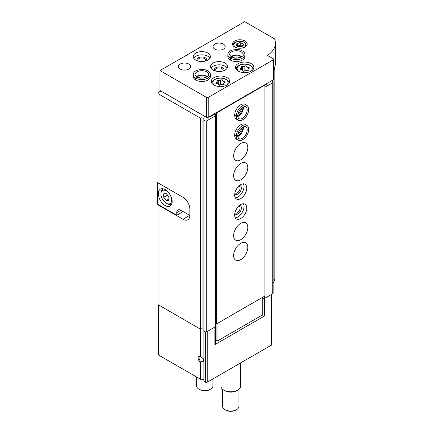 <?xml version="1.0" encoding="UTF-8"?>
<svg xmlns="http://www.w3.org/2000/svg" width="433" height="433" viewBox="0 0 433 433"><rect width="100%" height="100%" fill="white"/><g stroke="black" fill="none" stroke-linecap="round" stroke-linejoin="round"><path stroke-width="0.65" d="M200.928 328.864L200.928 356.565L200.457 356.305L203.672 359.13L203.234 361.431L200.457 362.264A3.664 2.116 60 0 1 198.103 357.929A3.664 2.116 60 0 1 200.457 356.305L200.457 328.988M158.505 304.924L158.505 354.735A1.223 0.704 180 0 0 158.862 355.233L200.457 379.243A0.487 0.281 180 0 0 200.928 379.319A2.446 1.413 180 0 1 203.905 380.282M189.719 215.363L182.98 219.255A9.78 5.645 -120 0 0 187.868 219.737A9.78 5.645 -120 0 0 189.892 215.261L189.892 209.274A9.78 5.645 -120 0 0 182.98 197.296L158.002 182.878L158.002 92.657L160.854 91.011M182.98 219.255L158.002 204.831L158.002 304.632L200.046 328.907A0.487 0.281 180 0 0 200.652 328.945A1.71 0.99 180 0 1 202.936 329.194M209.166 116.807L209.686 117.11L214.784 114.166L215.65 114.664L215.017 116.028L206.747 120.802A1.223 0.704 180 0 1 205.02 120.802L203.077 119.681A0.487 0.281 180 0 1 203.012 119.329A1.71 0.99 180 0 0 203.272 118.804A1.71 0.99 180 0 0 202.39 117.938A1.71 0.99 180 0 0 200.652 117.971A0.487 0.281 180 0 1 200.046 117.928L158.002 93.658M158.002 204.831L158.002 204.436M261.543 315.511L262.847 316.263L264.482 316.009L214.871 344.652L215.309 343.71L215.309 326.374M214.871 344.652L214.871 327.088M271.924 294.148L271.924 344.554A1.223 0.704 180 0 1 271.567 345.052L207.266 382.177A1.223 0.704 180 0 1 205.534 382.177L204.051 381.316A0.487 0.281 180 0 1 203.921 381.045L203.921 331.148L203.905 381.121M264.482 316.009L264.482 298.359M274.831 278.543A0.487 0.281 180 0 1 274.831 278.587A31.782 18.348 180 0 1 273.136 283.225M274.598 67.348A0.487 0.281 180 0 1 274.831 67.613A31.782 18.348 180 0 1 273.672 71.283M271.394 80.879L272.779 81.68A1.223 0.704 180 0 1 273.136 82.178A1.223 0.704 180 0 1 272.779 82.676L264.915 87.217M273.136 82.178L273.136 293.157A1.223 0.704 180 0 1 272.779 293.655L264.682 298.332L262.966 298.597M264.682 296.134L264.682 298.332M264.915 85.22L266.555 84.273L266.555 83.677M215.65 114.664L215.65 325.643L215.017 327.002L206.747 331.781A1.223 0.704 180 0 1 205.02 331.781L203.077 330.66A0.487 0.281 180 0 1 203.012 330.309M215.017 116.028L215.017 327.002M262.847 316.263L262.847 314.748M201.437 361.744A3.004 1.737 60 0 1 199.256 359.136A3.004 1.737 60 0 1 199.662 356.548A3.004 1.737 60 0 1 201.058 356.64M240.553 362.957L240.553 386.144A9.78 5.645 180 0 1 237.69 390.133A9.78 5.645 180 0 1 223.861 390.133A9.78 5.645 180 0 1 220.998 386.144L220.998 374.253M237.69 390.133L236.629 390.745A8.281 4.779 180 0 1 224.922 390.745L223.861 390.133M238.962 389.229L238.962 406.327A8.189 4.731 180 0 1 236.564 409.672A8.189 4.731 180 0 1 224.981 409.672A8.189 4.731 180 0 1 222.584 406.327L222.584 389.229M236.564 409.672L235.698 410.17A6.966 4.021 180 0 1 225.847 410.17L224.981 409.672M158.002 181.979L157.569 182.228L158.002 182.477M183.154 211.569L176.756 215.261L157.569 204.187L157.569 182.228M189.892 214.86A9.78 5.645 60 0 1 189.876 215.45L189.892 215.439M165.26 205.632A9.78 5.645 -120 0 0 170.147 206.113A9.78 5.645 -120 0 0 170.147 194.823A9.78 5.645 -120 0 0 160.372 189.178A9.78 5.645 -120 0 0 158.873 197.015A9.78 5.645 -120 0 0 165.26 205.632M176.756 215.261L176.756 212.668A5.867 3.388 60 0 1 177.968 209.983A5.867 3.388 60 0 1 180.902 210.27L189.876 215.45M166.992 203.634A8.557 4.942 -120 0 1 166.986 203.634L166.299 203.234A7.578 4.373 -120 0 0 171.657 200.143A7.578 4.373 -120 0 0 166.299 190.861A7.578 4.373 -120 0 0 160.941 193.957A7.578 4.373 -120 0 0 166.299 203.234L166.992 203.634A8.557 4.942 -120 0 0 171.268 204.057A8.557 4.942 -120 0 0 171.955 203.505M163.706 193.822L163.706 197.28L166.299 200.506L168.892 200.273L168.892 196.815L166.299 193.589L163.706 193.822M163.533 188.918A8.557 4.942 -120 0 0 162.711 189.237A8.557 4.942 -120 0 0 160.941 193.156L160.941 193.957M167.16 194.666L167.16 195.283L163.706 197.28M168.892 199.007L166.299 200.506M167.16 195.283L168.892 197.432M262.966 297.125L262.966 314.515A0.731 0.422 180 0 1 262.755 314.813L217.983 340.663A0.731 0.422 180 0 1 216.944 340.663L215.91 340.062L215.309 338.103M273.672 59.316A1.223 0.704 180 0 1 273.315 59.814L208.213 97.398A1.223 0.704 180 0 1 206.487 97.398L159.988 70.552L244.688 21.65L274.04 38.597A2.446 1.413 180 0 1 274.701 39.295A31.782 18.348 180 0 1 275.431 43.208A31.782 18.348 180 0 1 267.843 55.105A0.731 0.422 180 0 0 267.67 55.381A0.731 0.422 180 0 0 267.881 55.678L273.315 58.818A1.223 0.704 180 0 1 273.672 59.316L273.672 79.271A1.223 0.704 180 0 1 273.315 79.775L264.568 84.825L264.915 85.025L264.915 295.999L216.511 323.944L215.997 323.646L215.997 112.867M215.997 322.645L215.65 322.45M264.568 84.825L208.213 117.359A1.223 0.704 180 0 1 206.487 117.359L159.988 90.513L159.988 70.552M275.431 43.208L275.431 63.169A31.782 18.348 180 0 1 273.672 69.188M245.035 41.011A7.334 4.233 180 0 1 247.183 44.004A7.334 4.233 180 0 1 239.85 48.242A7.334 4.233 180 0 1 232.516 44.004A7.334 4.233 180 0 1 237.04 40.096A7.334 4.233 180 0 1 245.035 41.011M251.172 63.613A9.169 5.293 180 0 1 253.857 67.359A9.169 5.293 180 0 1 244.688 72.652A9.169 5.293 180 0 1 235.52 67.359A9.169 5.293 180 0 1 241.181 62.466A9.169 5.293 180 0 1 251.172 63.613M226.973 77.588A9.169 5.293 180 0 1 229.658 81.328A9.169 5.293 180 0 1 220.489 86.622A9.169 5.293 180 0 1 211.32 81.328A9.169 5.293 180 0 1 216.982 76.441A9.169 5.293 180 0 1 226.973 77.588M230.399 60.106L230.399 58.211A8.557 4.942 0 0 0 239.703 59.24A8.557 4.942 0 0 0 244.948 54.682L244.948 56.582A8.557 4.942 180 0 1 236.391 61.518A8.557 4.942 180 0 1 227.834 56.582L227.834 54.682A8.557 4.942 0 0 0 230.28 58.141C230.697 57.021 231.119 56.799 231.536 57.47M225.155 63.066A8.557 4.942 180 0 1 227.661 66.558A8.557 4.942 180 0 1 219.103 71.499A8.557 4.942 180 0 1 210.552 66.558A8.557 4.942 180 0 1 215.834 61.995A8.557 4.942 180 0 1 225.155 63.066M195.83 80.067L195.83 78.173A8.557 4.942 0 0 0 205.134 79.196A8.557 4.942 0 0 0 210.378 74.644L210.378 76.538A8.557 4.942 180 0 1 201.821 81.48A8.557 4.942 180 0 1 193.264 76.538L193.264 74.644A8.557 4.942 0 0 0 195.711 78.102C196.127 76.982 196.544 76.755 196.961 77.426M207.872 53.086A8.557 4.942 180 0 1 210.378 56.582A8.557 4.942 180 0 1 201.821 61.518A8.557 4.942 180 0 1 193.264 56.582A8.557 4.942 180 0 1 198.547 52.014A8.557 4.942 180 0 1 207.872 53.086M223.428 44.106A6.111 3.529 180 0 1 225.22 46.602A6.111 3.529 180 0 1 219.103 50.131A6.111 3.529 180 0 1 212.993 46.602A6.111 3.529 180 0 1 216.765 43.338A6.111 3.529 180 0 1 223.428 44.106M188.858 64.062A6.111 3.529 180 0 1 190.644 66.558A6.111 3.529 180 0 1 184.534 70.086A6.111 3.529 180 0 1 178.423 66.558A6.111 3.529 180 0 1 182.196 63.299A6.111 3.529 180 0 1 188.858 64.062M193.724 58.179A8.557 4.942 180 0 1 207.872 56.279A8.557 4.942 180 0 1 209.918 58.179M197.231 60.75A4.887 2.825 180 0 1 199.185 57.394A4.887 2.825 180 0 1 205.28 57.778A4.887 2.825 180 0 1 206.406 60.75M198.125 61.037A3.962 2.289 180 0 1 197.859 60.209A3.962 2.289 180 0 1 200.306 58.098A3.962 2.289 180 0 1 204.62 58.59A3.962 2.289 180 0 1 205.783 60.209A3.962 2.289 180 0 1 205.518 61.037M198.379 77.729A4.887 2.825 180 0 1 205.258 77.729M200.089 78.113A3.962 2.289 180 0 1 203.548 78.113M211.012 68.154A8.557 4.942 180 0 1 225.155 66.26A8.557 4.942 180 0 1 227.201 68.154M214.519 70.731A4.887 2.825 180 0 1 216.473 67.375A4.887 2.825 180 0 1 222.562 67.759A4.887 2.825 180 0 1 223.693 70.731M215.412 71.012A3.962 2.289 180 0 1 215.141 70.189A3.962 2.289 180 0 1 217.588 68.078A3.962 2.289 180 0 1 221.907 68.571A3.962 2.289 180 0 1 223.071 70.189A3.962 2.289 180 0 1 222.8 71.012M232.954 57.768A4.887 2.825 180 0 1 239.833 57.768M234.659 58.152A3.962 2.289 180 0 1 238.123 58.152M222.454 80.392A0.963 0.557 0 0 0 222.454 80.376A0.963 0.557 0 0 0 221.723 79.834A0.963 0.557 0 0 0 220.641 80.11A1.689 0.974 0 0 1 218.264 80.478A0.963 0.557 0 0 0 217.285 80.462A0.963 0.557 0 0 0 216.792 80.949A0.963 0.557 0 0 0 216.938 81.242A1.689 0.974 0 0 1 217.187 81.756A1.689 0.974 0 0 1 216.3 82.616A0.963 0.557 0 0 0 215.791 83.104A0.963 0.557 0 0 0 216.787 83.661A1.689 0.974 0 0 1 218.524 84.635A1.689 0.974 0 0 1 218.524 84.668A0.963 0.557 0 0 0 218.524 84.684A0.963 0.557 0 0 0 219.255 85.22A0.963 0.557 0 0 0 220.337 84.944A1.689 0.974 0 0 1 222.714 84.581A0.963 0.557 0 0 0 223.693 84.592A0.963 0.557 0 0 0 224.186 84.105A0.963 0.557 0 0 0 224.04 83.813A1.689 0.974 0 0 1 223.791 83.298A1.689 0.974 0 0 1 224.678 82.443A0.963 0.557 0 0 0 225.187 81.951A0.963 0.557 0 0 0 224.191 81.393A1.689 0.974 0 0 1 222.454 80.419A1.689 0.974 0 0 1 222.454 80.392M246.653 66.417A0.963 0.557 0 0 0 246.653 66.401A0.963 0.557 0 0 0 245.928 65.859A0.963 0.557 0 0 0 244.84 66.135A1.689 0.974 0 0 1 242.464 66.503A0.963 0.557 0 0 0 241.49 66.493A0.963 0.557 0 0 0 240.992 66.98A0.963 0.557 0 0 0 241.138 67.272A1.689 0.974 0 0 1 241.387 67.781A1.689 0.974 0 0 1 240.499 68.641A0.963 0.557 0 0 0 239.99 69.134A0.963 0.557 0 0 0 240.986 69.691A1.689 0.974 0 0 1 242.724 70.666A1.689 0.974 0 0 1 242.724 70.693A0.963 0.557 0 0 0 242.724 70.709A0.963 0.557 0 0 0 243.454 71.25A0.963 0.557 0 0 0 244.537 70.974A1.689 0.974 0 0 1 246.913 70.606A0.963 0.557 0 0 0 247.893 70.617A0.963 0.557 0 0 0 248.385 70.13A0.963 0.557 0 0 0 248.244 69.837A1.689 0.974 0 0 1 247.99 69.329A1.689 0.974 0 0 1 248.878 68.468A0.963 0.557 0 0 0 249.386 67.981A0.963 0.557 0 0 0 248.39 67.424A1.689 0.974 0 0 1 246.653 66.444A1.689 0.974 0 0 1 246.653 66.417M218.53 84.744A1.689 0.974 0 0 0 220.641 84.3L220.641 80.11M222.448 84.5A0.963 0.557 0 0 0 221.669 84.018A0.963 0.557 0 0 0 220.641 84.3M242.345 43.365A3.529 2.035 180 0 1 242.908 45.822A3.529 2.035 180 0 1 238.935 46.769A3.529 2.035 180 0 1 236.791 43.787A3.529 2.035 180 0 1 242.345 43.365M240.764 42.835L237.354 43.365L236.44 45.33L238.935 46.769L242.345 46.244L243.259 44.274L240.764 42.835L240.764 45.433L237.354 45.958L237.354 43.365M242.231 46.277L240.764 45.433M264.915 85.025L216.511 112.964L216.17 112.764M209.686 117.11L209.686 116.509M240.716 243.308A10.024 5.786 -60 0 1 245.722 242.81A10.024 5.786 -60 0 1 245.722 254.382A10.024 5.786 -60 0 1 235.704 260.168A10.024 5.786 -60 0 1 234.166 252.136A10.024 5.786 -60 0 1 240.716 243.308M240.716 223.347A10.024 5.786 -60 0 1 245.722 222.849A10.024 5.786 -60 0 1 245.722 234.421A10.024 5.786 -60 0 1 235.704 240.207A10.024 5.786 -60 0 1 234.166 232.18A10.024 5.786 -60 0 1 240.716 223.347M240.716 204.582A8.557 4.942 -60 0 1 244.991 204.16A8.557 4.942 -60 0 1 244.991 214.037A8.557 4.942 -60 0 1 236.434 218.979A8.557 4.942 -60 0 1 235.124 212.121A8.557 4.942 -60 0 1 240.716 204.582M240.716 184.626A8.557 4.942 -60 0 1 244.991 184.198A8.557 4.942 -60 0 1 244.991 194.081A8.557 4.942 -60 0 1 236.434 199.018A8.557 4.942 -60 0 1 235.124 192.165A8.557 4.942 -60 0 1 240.716 184.626M240.716 163.463A10.024 5.786 -60 0 1 245.722 162.97A10.024 5.786 -60 0 1 245.722 174.542A10.024 5.786 -60 0 1 235.704 180.328A10.024 5.786 -60 0 1 234.166 172.296A10.024 5.786 -60 0 1 240.716 163.463M240.716 143.507A10.024 5.786 -60 0 1 245.722 143.009A10.024 5.786 -60 0 1 245.722 154.581A10.024 5.786 -60 0 1 235.704 160.367A10.024 5.786 -60 0 1 234.166 152.34A10.024 5.786 -60 0 1 240.716 143.507M234.664 135.291L236.304 136.238A8.557 4.942 120 0 0 238.08 140.086L236.434 139.139A8.557 4.942 -60 0 1 235.124 132.281A8.557 4.942 -60 0 1 240.716 124.742A8.557 4.942 -60 0 1 244.991 124.32L246.631 125.267A8.557 4.942 120 0 0 240.066 127.529A8.557 4.942 120 0 0 236.304 136.103C237.484 136.33 237.885 136.114 237.517 135.453M234.664 115.33L236.304 116.277A8.557 4.942 120 0 0 238.08 120.125L236.434 119.178A8.557 4.942 -60 0 1 235.124 112.32A8.557 4.942 -60 0 1 240.716 104.781A8.557 4.942 -60 0 1 244.991 104.358L246.631 105.306A8.557 4.942 120 0 0 240.066 107.568A8.557 4.942 120 0 0 236.304 116.141C237.484 116.374 237.885 116.158 237.517 115.492M216.511 323.944L216.511 112.964M214.784 114.166L214.784 113.565M215.91 340.062L215.91 322.596M241.403 108.196A4.887 2.825 -60 0 1 237.966 114.155M239.519 110.469A3.962 2.289 -60 0 1 238.989 111.384M241.403 128.157A4.887 2.825 -60 0 1 237.966 134.116M239.519 130.43A3.962 2.289 -60 0 1 238.989 131.345M243.378 183.798A8.557 4.942 -60 0 1 242.226 192.485A8.557 4.942 -60 0 1 235.281 197.821M239.395 185.551A4.887 2.825 -60 0 1 240.391 191.424A4.887 2.825 -60 0 1 234.81 193.497M238.843 186.044A3.962 2.289 -60 0 1 239.276 186.201A3.962 2.289 -60 0 1 239.276 190.78A3.962 2.289 -60 0 1 235.308 193.064A3.962 2.289 -60 0 1 234.957 192.772M243.378 203.759A8.557 4.942 -60 0 1 242.226 212.441A8.557 4.942 -60 0 1 235.281 217.783M239.395 205.513A4.887 2.825 -60 0 1 240.391 211.385A4.887 2.825 -60 0 1 234.81 213.458M238.843 206.005A3.962 2.289 -60 0 1 239.276 206.162A3.962 2.289 -60 0 1 239.276 210.736A3.962 2.289 -60 0 1 235.308 213.025A3.962 2.289 -60 0 1 234.957 212.733M212.949 378.897L212.949 385.819A8.189 4.731 180 0 1 210.552 389.164A8.189 4.731 180 0 1 198.969 389.164A8.189 4.731 180 0 1 196.571 385.819L196.571 377.002M210.552 389.164L209.686 389.662A6.966 4.021 180 0 1 199.835 389.662L198.969 389.164M234.664 115.194L236.304 116.141M237.517 115.53C237.89 116.228 237.484 116.477 236.304 116.277M234.664 135.156L236.304 136.103M237.517 135.491C237.89 136.189 237.484 136.438 236.304 136.238M195.711 79.997L195.711 78.102M196.999 77.447C196.609 76.793 196.219 77.036 195.83 78.173M230.28 60.035L230.28 58.141M231.568 57.486C231.179 56.831 230.789 57.075 230.399 58.211M200.928 379.319L200.928 362.15M200.457 379.243L200.457 362.264M200.046 117.928L200.046 328.907M207.266 382.177L207.266 331.478M271.567 345.052L271.567 294.353M158.862 355.233L158.862 305.13M205.534 382.177L205.534 331.954M204.051 381.316L204.051 331.218M274.831 67.613L274.831 278.587M273.039 79.932L273.039 81.902M272.395 80.305L272.395 81.458M272.779 82.676L272.779 293.655M206.747 120.802L206.747 331.781M205.02 120.802L205.02 331.781M203.077 119.681L203.077 330.66M200.652 117.971L200.652 328.945M180.902 210.27L176.756 212.668M206.487 117.359L206.487 97.398M208.213 117.359L208.213 97.398M267.843 55.657L267.843 55.105M273.315 79.775L273.315 59.814M215.147 85.631A7.578 4.373 180 0 1 215.12 79.439A7.578 4.373 180 0 1 225.847 79.434A7.578 4.373 180 0 1 225.831 85.631M239.346 71.662A7.578 4.373 180 0 1 239.319 65.47A7.578 4.373 180 0 1 250.047 65.464A7.578 4.373 180 0 1 250.03 71.662M216.3 83.596L216.3 82.616M218.264 84.116L218.264 80.478M224.191 82.671L224.191 81.393M224.04 84.397L224.04 83.813M240.499 69.621L240.499 68.641M242.464 70.146L242.464 66.503M244.84 70.741L244.84 66.135M248.39 68.695L248.39 67.424M248.244 70.427L248.244 69.837M246.572 45.698L246.572 45.4A6.722 3.881 180 0 1 246.55 45.73M233.149 45.73A6.722 3.881 180 0 1 233.127 45.4L233.127 45.698M238.302 48.144A5.992 3.459 180 0 1 234.664 43.073A5.992 3.459 180 0 1 244.082 42.358A5.992 3.459 180 0 1 245.635 45.698A5.992 3.459 180 0 1 241.398 48.144M216.944 340.663L216.944 323.695M217.983 340.663L217.983 323.094M262.755 314.813L262.755 297.249M237.798 116.477A6.847 3.951 120 0 0 243.335 106.891M237.766 115.887C238.123 117.9 238.513 118.815 238.935 118.647A6.847 3.951 120 0 0 245.776 114.691A6.847 3.951 120 0 0 245.776 106.789C245.733 105.295 238.063 108.282 237.766 115.833M237.798 136.438A6.847 3.951 120 0 0 243.335 126.847M237.766 135.848C238.123 137.856 238.513 138.776 238.935 138.603A6.847 3.951 120 0 0 245.776 134.652A6.847 3.951 120 0 0 245.776 126.75C245.733 125.251 238.063 128.244 237.766 135.794M207.358 76.711A6.847 3.951 0 0 0 196.284 76.711M196.826 77.058C198.406 78.308 201.367 78.481 205.702 77.572C208.159 76.176 209.144 75.196 208.663 74.644A6.847 3.951 0 0 0 201.821 70.693A6.847 3.951 0 0 0 194.974 74.644L196.777 77.031M241.928 56.75A6.847 3.951 0 0 0 230.854 56.75M231.395 57.102C232.976 58.347 235.936 58.52 240.277 57.616C242.729 56.214 243.719 55.24 243.238 54.682A6.847 3.951 0 0 0 236.391 50.731A6.847 3.951 0 0 0 229.55 54.682L231.352 57.069M274.836 67.591L274.836 278.565M202.936 119.481L202.936 330.46M163.349 188.869L162.711 189.237M171.906 203.689L171.268 204.057M229.046 83.325C228.992 81.729 228.088 80.414 226.335 79.385C223.639 77.962 220.614 77.621 217.263 78.357C211.715 80.349 212.24 81.918 211.932 83.325M253.245 69.356C253.191 67.759 252.287 66.444 250.539 65.415C247.844 63.992 244.818 63.651 241.462 64.387C235.915 66.379 236.445 67.949 236.131 69.356M217.187 83.683L217.187 81.756M223.791 84.554L223.791 83.298M241.387 69.713L241.387 67.781M247.99 70.584L247.99 69.329M246.572 45.4L244.45 42.32C240.521 39.841 232.802 41.817 233.127 45.4M237.777 116.255L239.151 115.351L242.545 110.431L243.13 106.983M238.08 120.125C239.985 121.218 242.328 120.466 245.1 117.868C249.706 112.791 249.359 106.41 246.631 105.306M237.777 136.211L239.151 135.312L242.545 130.387L243.13 126.945M238.08 140.086C239.985 141.18 242.328 140.427 245.1 137.829C249.706 132.747 249.359 126.371 246.631 125.267M207.169 76.841L205.702 76.105L199.743 75.618L196.468 76.841M210.378 74.644C210.368 72.446 208.544 70.796 204.912 69.691C197.475 69.161 193.589 70.812 193.264 74.644M241.744 56.88L240.277 56.144L234.318 55.662L231.043 56.88M244.948 54.682C244.937 52.485 243.119 50.834 239.481 49.73C232.045 49.2 228.164 50.85 227.834 54.682"/></g></svg>
